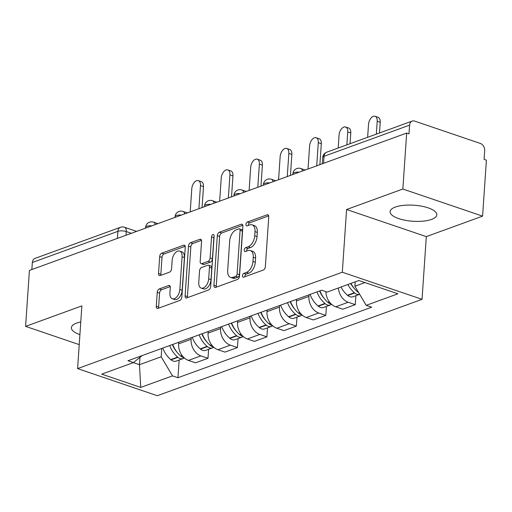<?xml version="1.0" encoding="UTF-8"?>
<svg xmlns="http://www.w3.org/2000/svg" width="512" height="512" viewBox="0 0 512 512"><rect width="100%" height="100%" fill="white"/><g stroke="black" fill="none" stroke-linecap="round" stroke-linejoin="round"><path stroke-width="0.77" d="M242.458 275.75A2.061 1.184 -71.2 0 0 243.091 277.229A2.061 1.184 -71.2 0 0 243.622 277.21L263.315 270.042A2.944 1.696 -71.2 0 0 265.357 266.605L268.742 216.922A2.944 1.696 -71.2 0 0 267.84 214.803A2.944 1.696 -71.2 0 0 267.078 214.835L247.386 222.003A2.061 1.184 -71.2 0 0 245.958 224.41A2.061 1.184 -71.2 0 0 246.592 225.888A2.061 1.184 -71.2 0 0 247.123 225.869L249.67 224.941A9.427 5.421 -71.2 0 1 252.102 224.851A9.427 5.421 -71.2 0 1 255.002 231.616L254.72 235.757A9.427 5.421 -71.2 0 1 248.186 246.746L245.638 247.674A2.061 1.184 -71.2 0 0 244.211 250.08A2.061 1.184 -71.2 0 0 244.845 251.558A2.061 1.184 -71.2 0 0 245.376 251.539L247.923 250.611A9.427 5.421 -71.2 0 1 250.355 250.522A9.427 5.421 -71.2 0 1 253.254 257.286L252.966 261.427A9.427 5.421 -71.2 0 1 246.438 272.416L243.885 273.344A2.061 1.184 -71.2 0 0 242.458 275.75M250.355 250.522L252.678 251.309A9.427 5.421 -71.2 0 1 255.578 258.074L255.296 262.214A9.427 5.421 -71.2 0 1 248.762 273.21L246.214 274.138A2.061 1.184 -71.2 0 0 244.781 276.538A2.061 1.184 -71.2 0 0 244.774 276.787M268.672 215.891L249.715 222.797A2.061 1.184 -71.2 0 0 248.282 225.197A2.061 1.184 -71.2 0 0 248.275 225.446M252.102 224.851L254.432 225.638A9.427 5.421 -71.2 0 1 257.325 232.403L257.043 236.544A9.427 5.421 -71.2 0 1 250.509 247.539L247.962 248.467A2.061 1.184 -71.2 0 0 246.534 250.867A2.061 1.184 -71.2 0 0 246.528 251.117M80.768 321.984A23.405 8.032 -176.1 0 0 76.602 323.11A23.405 8.032 -176.1 0 0 71.379 327.686A23.405 8.032 -176.1 0 0 79.91 334.611M431.584 219.398A23.405 8.032 -176.1 0 0 436.806 214.829A23.405 8.032 -176.1 0 0 421.523 206.17A23.405 8.032 -176.1 0 0 395.322 207.072A23.405 8.032 -176.1 0 0 390.099 211.642A23.405 8.032 -176.1 0 0 405.382 220.307A23.405 8.032 -176.1 0 0 431.584 219.398M159.277 288.941A2.944 1.696 -71.2 0 0 157.235 292.378L156.288 306.317A2.944 1.696 -71.2 0 0 157.19 308.429A2.944 1.696 -71.2 0 0 157.952 308.403L179.821 300.435A2.944 1.696 -71.2 0 0 181.862 297.005L185.248 247.322A2.944 1.696 -71.2 0 0 184.346 245.203A2.944 1.696 -71.2 0 0 183.584 245.235L161.715 253.197A2.944 1.696 -71.2 0 0 159.674 256.634L158.528 273.466A2.944 1.696 -71.2 0 0 159.43 275.584A2.944 1.696 -71.2 0 0 160.192 275.552L169.549 272.147A2.944 1.696 -71.2 0 0 171.59 268.71L172.16 260.358A7.878 4.531 -71.2 0 1 179.654 251.098A7.878 4.531 -71.2 0 1 182.08 256.749L179.846 289.459A7.878 4.531 -71.2 0 1 172.352 298.726A7.878 4.531 -71.2 0 1 169.933 293.069L170.304 287.616A2.944 1.696 -71.2 0 0 169.395 285.504A2.944 1.696 -71.2 0 0 168.64 285.536L159.277 288.941L161.606 289.728A2.944 1.696 -71.2 0 0 159.565 293.165L158.611 307.104A2.944 1.696 -71.2 0 0 158.688 308.134M346.592 209.51L426.317 236.621L482.586 216.134L402.854 189.024L346.592 209.51L342.317 272.224L77.594 368.602L81.869 305.894L25.6 326.381L29.414 270.419L406.675 133.069L408.998 133.856L409.594 125.139L324.058 156.282A6.003 2.061 -176.1 0 0 322.72 157.453L322.285 163.789M402.854 189.024L406.675 133.069M213.926 285.331A2.944 1.696 -71.2 0 0 214.829 287.443A2.944 1.696 -71.2 0 0 215.59 287.411L237.459 279.45A2.944 1.696 -71.2 0 0 239.501 276.019L242.893 226.336A2.944 1.696 -71.2 0 0 241.984 224.218A2.944 1.696 -71.2 0 0 241.222 224.25L219.354 232.211A2.944 1.696 -71.2 0 0 217.312 235.648L213.926 285.331L216.25 286.118A2.944 1.696 -71.2 0 0 216.326 287.149M208.64 289.946L186.771 297.907A2.944 1.696 -71.2 0 1 186.01 297.933A2.944 1.696 -71.2 0 1 185.107 295.821L188.493 246.138A2.944 1.696 -71.2 0 1 190.534 242.701L199.898 239.296A2.944 1.696 -71.2 0 1 200.653 239.264A2.944 1.696 -71.2 0 1 201.562 241.382L200.186 261.53A2.944 1.696 -71.2 0 0 201.094 263.642A2.944 1.696 -71.2 0 0 201.85 263.616L208.058 261.357A2.944 1.696 -71.2 0 0 210.099 257.92L211.533 236.941A2.061 1.184 -71.2 0 1 213.491 234.515A2.061 1.184 -71.2 0 1 214.125 236L210.682 286.509A2.944 1.696 -71.2 0 1 208.64 289.946M482.586 216.134L486.4 160.173L484.077 159.386L484.672 150.669A6.003 4.454 70 0 0 480.403 143.462L414.624 121.094A6.003 4.454 70 0 0 412.186 121.082A6.003 4.454 70 0 0 409.594 125.139M426.317 236.621L422.042 299.328L157.318 395.712L77.594 368.602M25.6 326.381L79.226 344.614M31.853 269.53L32.333 262.49A6.003 4.454 -110 0 1 34.931 258.432L120.461 227.29A6.003 4.454 70 0 0 117.869 231.354L32.333 262.49M325.875 291.622A13.805 10.253 70 0 0 335.718 306.79L348.179 302.253A13.805 10.253 -110 0 1 338.381 287.974M348.179 302.253L355.27 304.666L355.878 295.693M335.718 306.79L342.81 309.203L355.27 304.666M326.426 306.413L325.811 315.392L318.726 312.979A13.805 10.253 -110 0 1 308.915 296.41L309.024 294.816M296.563 299.354L296.454 300.947A13.805 10.253 70 0 0 306.259 317.517L313.35 319.93L325.811 315.392M296.973 317.139L296.358 326.112L289.267 323.706A13.805 10.253 -110 0 1 279.456 307.136L279.565 305.542M267.104 310.08L266.995 311.667A13.805 10.253 70 0 0 276.806 328.243L283.898 330.65L296.358 326.112M267.514 327.866L266.906 336.838L259.814 334.426A13.805 10.253 -110 0 1 250.003 317.856L250.112 316.269M237.651 320.8L237.542 322.394A13.805 10.253 70 0 0 247.354 338.963L254.438 341.376L266.906 336.838M238.061 338.586L237.446 347.565L230.355 345.152A13.805 10.253 -110 0 1 220.544 328.582L220.653 326.989M208.192 331.526L208.083 333.12A13.805 10.253 70 0 0 217.894 349.69L224.986 352.102L237.446 347.565M208.602 349.312L207.994 358.285L200.902 355.878A13.805 10.253 -110 0 1 191.091 339.302L191.2 337.715M178.739 342.253L178.63 343.84A13.805 10.253 70 0 0 188.442 360.416L195.526 362.822L207.994 358.285M355.2 281.85L354.906 286.246L364.966 282.579M133.37 362.611L139.462 364.685L161.178 356.781L172.48 375.872L140.755 387.418L101.709 374.144L133.427 362.592L127.968 360.736L321.696 290.202L327.155 292.064L358.88 280.512L397.926 293.792L366.208 305.338L354.906 286.246M172.48 375.872L177.939 377.728L371.667 307.194L366.208 305.338M342.317 272.224L422.042 299.328M139.962 357.344L139.462 364.685L140.755 387.418M161.178 356.781L161.747 348.435M179.149 360.038L177.939 377.728M133.427 362.592L142.182 355.558M242.816 225.306L221.677 232.998A2.944 1.696 -71.2 0 0 219.635 236.435L216.25 286.118M235.686 276.333A2.061 1.184 -71.2 0 0 237.114 273.926L240.09 230.317A2.061 1.184 -71.2 0 0 239.456 228.832A2.061 1.184 -71.2 0 0 238.925 228.851L236.237 229.83A9.427 5.421 -71.2 0 0 229.702 240.826L227.674 270.637A9.427 5.421 -71.2 0 0 230.566 277.402A9.427 5.421 -71.2 0 0 232.998 277.306L235.686 276.333L238.01 277.12A2.061 1.184 -71.2 0 0 239.437 274.714L237.114 273.926M239.456 228.832L241.779 229.626A2.061 1.184 -71.2 0 1 242.413 231.104L239.437 274.714M230.566 277.402L232.89 278.189A9.427 5.421 -71.2 0 0 235.322 278.099L232.998 277.306M238.01 277.12L235.322 278.099M201.485 240.352L192.858 243.494A2.944 1.696 -71.2 0 0 190.816 246.931L187.43 296.614A2.944 1.696 -71.2 0 0 187.507 297.638M201.094 263.642L203.418 264.435A2.944 1.696 -71.2 0 0 204.179 264.403L210.387 262.144A2.944 1.696 -71.2 0 0 212.429 258.714L213.856 237.734L211.533 236.941M214.074 236.755A2.061 1.184 -71.2 0 0 213.856 237.734M198.758 282.438A7.878 4.531 -71.2 0 0 201.184 288.096A7.878 4.531 -71.2 0 0 208.678 278.829L209.459 267.302A2.944 1.696 -71.2 0 0 208.557 265.19A2.944 1.696 -71.2 0 0 207.795 265.222L201.587 267.482A2.944 1.696 -71.2 0 0 199.546 270.912L198.758 282.438M201.184 288.096L203.507 288.883A7.878 4.531 -71.2 0 0 211.002 279.616L208.678 278.829M208.557 265.19L210.88 265.984A2.944 1.696 -71.2 0 1 211.789 268.096L211.002 279.616M170.227 286.592L161.606 289.728M172.352 298.726L174.675 299.514A7.878 4.531 -71.2 0 0 182.17 290.253L179.846 289.459M179.654 251.098L181.978 251.885A7.878 4.531 -71.2 0 1 184.403 257.542L182.17 290.253M185.178 246.291L164.038 253.984A2.944 1.696 -71.2 0 0 161.997 257.421L160.851 274.259A2.944 1.696 -71.2 0 0 160.928 275.283M353.67 287.731A18.906 14.042 -110 0 1 350.669 283.501M375.085 116.288L378.106 117.318A6.899 3.968 108.8 0 1 380.224 122.272L377.203 121.242A6.899 3.968 -71.2 0 0 375.085 116.288A6.899 3.968 -71.2 0 0 368.518 124.403L367.635 137.299M354.675 292.998A7.578 5.626 70 0 0 359.674 294.304L352.973 296.749A7.578 5.626 70 0 1 347.782 295.507L354.675 292.998L354.374 292.742A22.803 16.941 70 0 1 347.891 284.512M358.656 292.582A7.578 5.626 -110 0 1 357.696 291.898L357.395 291.642A22.803 16.941 -110 0 1 350.912 283.411M380.224 122.272L379.494 132.986M340.998 287.021A22.803 16.941 70 0 0 347.482 295.251L347.782 295.507M377.203 121.242L376.326 134.138M324.211 298.458A18.906 14.042 -110 0 1 319.68 290.938M345.626 127.014L348.646 128.038A6.899 3.968 108.8 0 1 350.771 132.992L347.75 131.968A6.899 3.968 -71.2 0 0 345.626 127.014A6.899 3.968 -71.2 0 0 339.059 135.13L338.182 148.026M316.96 291.93A22.803 16.941 70 0 0 324.915 303.469L325.216 303.725A7.578 5.626 70 0 0 330.406 304.966A7.578 5.626 70 0 0 331.578 304.314M310.067 294.438A22.803 16.941 70 0 0 318.022 305.978L318.323 306.234A7.578 5.626 70 0 0 323.52 307.475L330.406 304.966M331.315 304.077A7.578 5.626 -110 0 1 328.237 302.624L327.936 302.368A22.803 16.941 -110 0 1 319.981 290.829M350.771 132.992L350.042 143.706M347.75 131.968L346.867 144.864M294.758 309.178A18.906 14.042 -110 0 1 290.227 301.664M316.173 137.734L319.194 138.765A6.899 3.968 108.8 0 1 321.312 143.718L318.291 142.688A6.899 3.968 -71.2 0 0 316.173 137.734A6.899 3.968 -71.2 0 0 309.606 145.856L308.032 168.979M287.501 302.65A22.803 16.941 70 0 0 295.462 314.195L295.763 314.445A7.578 5.626 70 0 0 300.954 315.686A7.578 5.626 70 0 0 302.125 315.04M280.608 305.165A22.803 16.941 70 0 0 288.57 316.704L288.87 316.954A7.578 5.626 70 0 0 294.061 318.202L300.954 315.686M301.862 314.803A7.578 5.626 -110 0 1 298.784 313.344L298.483 313.094A22.803 16.941 -110 0 1 290.522 301.555M321.312 143.718L319.885 164.666M318.291 142.688L316.717 165.818M265.299 319.904A18.906 14.042 -110 0 1 260.768 312.384M286.714 148.461L289.734 149.491A6.899 3.968 108.8 0 1 291.859 154.445L288.838 153.414A6.899 3.968 -71.2 0 0 286.714 148.461A6.899 3.968 -71.2 0 0 280.154 156.576L278.573 179.706M258.048 313.376A22.803 16.941 70 0 0 266.003 324.915L266.304 325.171A7.578 5.626 70 0 0 271.501 326.413A7.578 5.626 70 0 0 272.666 325.766M251.155 315.885A22.803 16.941 70 0 0 259.117 327.424L259.418 327.68A7.578 5.626 70 0 0 264.608 328.922L271.501 326.413M272.403 325.523A7.578 5.626 -110 0 1 269.325 324.07L269.024 323.814A22.803 16.941 -110 0 1 261.069 312.275M291.859 154.445L290.432 175.386M288.838 153.414L287.258 176.544M235.846 330.63A18.906 14.042 -110 0 1 231.315 323.11M257.261 159.187L260.282 160.211A6.899 3.968 108.8 0 1 262.4 165.165L259.379 164.141A6.899 3.968 -71.2 0 0 257.261 159.187A6.899 3.968 -71.2 0 0 250.694 167.302L249.12 190.432M228.589 324.102A22.803 16.941 70 0 0 236.55 335.642L236.851 335.891A7.578 5.626 70 0 0 242.042 337.139A7.578 5.626 70 0 0 243.213 336.486M221.696 326.611A22.803 16.941 70 0 0 229.658 338.15L229.958 338.406A7.578 5.626 70 0 0 235.149 339.648L242.042 337.139M242.95 336.25A7.578 5.626 -110 0 1 239.872 334.797L239.571 334.541A22.803 16.941 -110 0 1 231.61 323.002M262.4 165.165L260.973 186.112M259.379 164.141L257.805 187.264M206.394 341.35A18.906 14.042 -110 0 1 201.856 333.837M227.802 169.907L230.829 170.938A6.899 3.968 108.8 0 1 232.947 175.891L229.926 174.861A6.899 3.968 -71.2 0 0 227.802 169.907A6.899 3.968 -71.2 0 0 221.242 178.022L219.661 201.152M199.136 334.822A22.803 16.941 70 0 0 207.098 346.368L207.398 346.618A7.578 5.626 70 0 0 212.589 347.859A7.578 5.626 70 0 0 213.754 347.213M192.243 337.331A22.803 16.941 70 0 0 200.205 348.877L200.506 349.126A7.578 5.626 70 0 0 205.696 350.374L212.589 347.859M213.491 346.976A7.578 5.626 -110 0 1 210.419 345.517L210.118 345.267A22.803 16.941 -110 0 1 202.157 333.728M232.947 175.891L231.52 196.838M229.926 174.861L228.346 197.99M176.934 352.077A18.906 14.042 -110 0 1 172.403 344.557M198.349 180.634L201.37 181.664A6.899 3.968 108.8 0 1 203.494 186.618L200.467 185.587A6.899 3.968 -71.2 0 0 198.349 180.634A6.899 3.968 -71.2 0 0 191.782 188.749L190.208 211.878M169.677 345.549A22.803 16.941 70 0 0 177.638 357.088L177.939 357.344A7.578 5.626 70 0 0 183.13 358.586A7.578 5.626 70 0 0 184.301 357.939M162.79 348.058A22.803 16.941 70 0 0 170.746 359.597L171.046 359.853A7.578 5.626 70 0 0 176.243 361.094L183.13 358.586M184.038 357.696A7.578 5.626 -110 0 1 180.96 356.243L180.659 355.987A22.803 16.941 -110 0 1 172.698 344.448M203.494 186.618L202.061 207.558M200.467 185.587L198.893 208.717M131.392 233.293L126.291 231.558A6.003 2.061 -176.1 0 0 117.869 231.354L117.389 238.387M126.042 235.238L126.291 231.558A6.003 3.45 108.8 0 0 124.448 227.251A6.003 6.003 0 0 0 120.461 227.29M217.894 349.69L230.355 345.152M247.354 338.963L259.814 334.426M276.806 328.243L289.267 323.706M306.259 317.517L318.726 312.979M188.442 360.416L200.902 355.878M178.63 343.84L191.091 339.302M208.083 333.12L220.544 328.582M237.542 322.394L250.003 317.856M266.995 311.667L279.456 307.136M296.454 300.947L308.915 296.41M299.258 172.173A6.003 2.061 -176.1 0 0 292.877 173.805L292.832 174.515M305.178 170.016L300.8 168.531A6.003 3.45 108.8 0 1 302.541 170.976M269.805 182.899A6.003 2.061 -176.1 0 0 263.424 184.525L263.373 185.242M240.346 193.626A6.003 2.061 -176.1 0 0 233.965 195.251L233.92 195.962M210.893 204.346A6.003 2.061 -176.1 0 0 204.512 205.978L204.461 206.688M181.434 215.072A6.003 2.061 -176.1 0 0 175.059 216.698L175.008 217.414M151.981 225.798A6.003 2.061 -176.1 0 0 145.6 227.424L145.555 228.134M275.725 180.742L271.341 179.251A6.003 3.45 108.8 0 1 273.088 181.702M246.272 191.469L241.888 189.978A6.003 3.45 108.8 0 1 243.635 192.429M216.813 202.189L212.435 200.704A6.003 3.45 108.8 0 1 214.176 203.149M187.36 212.915L182.976 211.424A6.003 3.45 108.8 0 1 184.723 213.875M157.901 223.642L153.523 222.15A6.003 3.45 108.8 0 1 155.264 224.602M323.578 163.322L324.058 156.282A6.003 4.454 70 0 1 326.65 152.224A6.003 6.003 0 0 0 322.72 157.453M248.762 273.21L246.438 272.416M255.296 262.214L252.966 261.427M255.578 258.074L253.254 257.286M247.962 248.467L245.638 247.674M250.509 247.539L248.186 246.746M257.043 236.544L254.72 235.757M257.325 232.403L255.002 231.616M249.715 222.797L247.386 222.003M268.422 215.29L267.078 214.835M246.214 274.138L243.885 273.344M219.635 236.435L217.312 235.648M221.677 232.998L219.354 232.211M242.573 224.704L241.222 224.25M242.413 231.104L240.09 230.317M187.43 296.614L185.107 295.821M190.816 246.931L188.493 246.138M192.858 243.494L190.534 242.701M201.242 239.75L199.898 239.296M204.179 264.403L201.85 263.616M210.387 262.144L208.058 261.357M212.429 258.714L210.099 257.92M211.789 268.096L209.459 267.302M169.984 285.99L168.64 285.536M184.403 257.542L182.08 256.749M160.851 274.259L158.528 273.466M161.997 257.421L159.674 256.634M164.038 253.984L161.715 253.197M184.928 245.69L183.584 245.235M158.611 307.104L156.288 306.317M159.565 293.165L157.235 292.378M357.696 291.898L358.15 291.731M357.395 291.642L357.971 291.43M347.482 295.251L354.374 292.742M318.323 306.234L325.216 303.725M328.237 302.624L329.568 302.138M327.936 302.368L329.35 301.856M318.022 305.978L324.915 303.469M288.87 316.954L295.763 314.445M298.784 313.344L300.109 312.864M298.483 313.094L299.898 312.576M288.57 316.704L295.462 314.195M259.418 327.68L266.304 325.171M269.325 324.07L270.656 323.584M269.024 323.814L270.438 323.302M259.117 327.424L266.003 324.915M229.958 338.406L236.851 335.891M239.872 334.797L241.197 334.31M239.571 334.541L240.986 334.029M229.658 338.15L236.55 335.642M200.506 349.126L207.398 346.618M210.419 345.517L211.744 345.037M210.118 345.267L211.533 344.749M200.205 348.877L207.098 346.368M171.046 359.853L177.939 357.344M180.96 356.243L182.285 355.757M180.659 355.987L182.074 355.475M170.746 359.597L177.638 357.088M300.8 168.531A6.003 6.003 0 0 0 292.877 173.805M271.341 179.251A6.003 6.003 0 0 0 263.424 184.525M241.888 189.978A6.003 6.003 0 0 0 233.965 195.251M212.435 200.704A6.003 6.003 0 0 0 204.512 205.978M182.976 211.424A6.003 6.003 0 0 0 175.059 216.698M153.523 222.15A6.003 6.003 0 0 0 145.6 227.424M124.448 227.251L136.621 231.386M326.65 152.224L412.186 121.082"/></g></svg>
